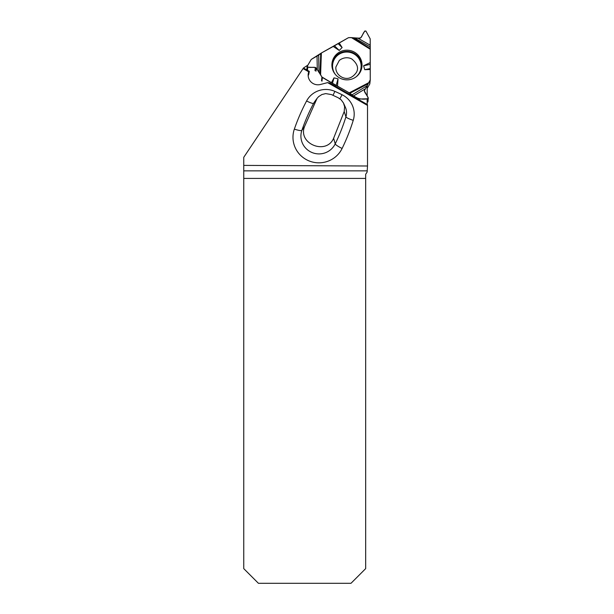 <?xml version="1.0" encoding="UTF-8"?>
<svg xmlns="http://www.w3.org/2000/svg" width="614" height="614" viewBox="0 0 614 614"><rect width="100%" height="100%" fill="white"/><g stroke="black" fill="none" stroke-linecap="round" stroke-linejoin="round"><path stroke-width="0.92" d="M243.75 157.307L303.078 68.584L308.742 71.83A9.786 9.632 -173.9 0 0 320.454 84.486L327.615 82.621L367.517 105.439L367.517 165.995L243.75 165.396L243.75 157.307M243.75 178.421L243.75 568.625L258.425 583.3L350.993 583.3L365.668 568.625L365.668 178.421L243.75 178.421L243.75 170.861L367.195 170.861L367.149 172.043L365.668 174.292L365.668 178.421M243.75 165.396L243.75 170.861M308.742 71.83L309.318 71.362L303.462 68.008L307.86 65.138M308.167 75.844A9.786 9.632 -173.9 0 1 308.75 74.363L309.318 71.362M367.18 85.653L367.18 96.053M367.18 98.8L367.18 104.449M303.462 68.008L303.078 68.584M367.517 165.995L367.195 170.861M367.517 105.439L367.425 104.587L329.718 83.028L327.615 82.621M333.617 138.28L344.201 111.525L344.607 106.706L343.456 102.968L341.131 99.813L338.168 97.741L331.353 94.564L325.696 93.597L321.889 94.533L318.62 96.636L317.047 98.393L304.575 126.484C297.575 143.753 326.272 155.442 333.617 138.28L335.213 143.876A195.037 192.036 6.1 0 0 345.928 116.806L344.201 111.525M358.729 99.621L358.806 98.885L351.83 94.97L367.149 85.722L368.761 82.675L364.325 90.864L368.239 97.818L367.955 101.609A0.66 0.652 -173.9 0 1 367.302 102.193L367.18 102.193M354.631 38.03L351.515 37.654L359.927 38.221L360.902 37.661L364.754 31.03L365.898 31.03L370.196 38.866L370.25 49.243L370.188 46.871L354.631 38.03L359.927 38.221L360.902 37.661L364.754 31.03L365.898 31.03L370.196 38.866L370.188 46.871M318.988 72.414L316.31 68.047L315.343 67.471L307.783 67.202L307.13 66.473L311.252 59.428L318.666 55.122L318.988 72.414L320.6 74.747L316.31 68.047L315.343 67.471L307.783 67.202L307.453 70.295M363.603 65.767L370.25 62.597L370.25 49.243L370.25 79.82L370.25 69.497L364.739 69.689L363.603 65.767L370.227 64.363L370.234 68.53L364.739 69.689M351.83 94.97L349.259 92.829L353.426 96.007L359.428 99.031L359.328 99.959M337.516 86.114L349.259 92.829L331.453 82.644L334.024 77.848L338.038 78.845L337.516 86.114L336.127 85.546L338.038 78.845M339.243 50.463L333.118 46.365L338.153 43.678L342.121 47.539L339.243 50.463L334.461 45.797L321.375 53.004L320.6 74.747L321.928 77.011A1.22 1.205 6.1 0 0 322.373 77.456L332.435 83.397L334.024 77.848M369.689 84.149L370.088 80.419L368.761 82.675L370.088 80.419A1.22 1.205 6.1 0 0 370.25 79.943L369.843 83.673A1.22 1.205 6.1 0 1 369.689 84.149L367.18 88.416M367.302 102.193L367.663 98.785L359.428 99.031L367.663 98.785L368.316 98.202M370.25 79.943A1.22 1.205 6.1 0 0 370.25 79.82A1.22 1.205 6.1 0 1 370.088 80.419M318.666 55.122L321.375 53.004L311.252 59.428L307.215 66.228L307.783 67.202M334.461 45.797L348.253 37.799L339.181 42.934L342.121 47.539M351.515 37.654L348.867 37.646A1.22 1.205 6.1 0 0 348.253 37.799A1.22 1.205 6.1 0 1 348.867 37.646L351.515 37.654L370.25 49.243M354.493 52.198A15.066 14.836 -173.9 0 1 345.383 79.774A15.066 14.836 -173.9 0 1 337.562 53.395A15.066 14.836 -173.9 0 1 354.493 52.198M320.6 74.747L321.928 77.011A1.22 1.205 6.1 0 0 322.373 77.456L331.453 82.644M333.118 46.365L321.375 53.004M367.149 85.722L364.47 90.427L364.47 91.517L368.239 97.818L367.663 98.785M338.153 43.678L339.181 42.934M370.234 68.53L370.25 69.497M370.25 62.597L370.227 64.363M336.127 85.546L332.435 83.397M358.806 98.885L359.428 99.031M370.196 38.866L370.25 79.82L365.453 88.754C361.915 92.238 369.382 95.822 367.663 98.785C362.398 99.752 357.647 98.831 353.426 96.007C348.552 91.678 338.068 86.904 331.453 82.644L321.928 77.011C319.349 73.12 318.766 71.201 315.343 67.471C312.841 66.857 308.42 68.338 307.215 66.228L311.252 59.428L321.375 53.004L348.253 37.799C353.134 36.886 355.959 39.319 360.902 37.661C362.644 35.742 363.442 30.999 365.898 31.03L370.196 38.866M353.25 120.313A202.835 199.719 -173.9 0 1 342.105 148.458A25.842 25.443 -173.9 0 1 309.057 160.914A25.842 25.443 -173.9 0 1 294.352 129.117A202.835 199.719 -173.9 0 1 306.593 100.972A21.843 21.513 -173.9 0 1 334.86 91.371A202.835 199.719 -173.9 0 1 342.036 94.717A21.843 21.513 -173.9 0 1 353.25 120.313A7.828 1.343 17.2 0 1 345.928 116.806A14.053 13.83 6.1 0 0 345.367 107.25L343.717 103.513M316.187 99.767L313.631 103.305A195.037 192.036 6.1 0 0 301.865 130.375L304.575 126.484M294.352 129.117A7.828 1.335 19 0 0 301.865 130.375A18.044 17.768 6.1 0 0 312.135 152.571A18.044 17.768 6.1 0 0 335.213 143.876A7.828 1.289 26 0 0 342.105 148.458M317.047 98.386L314.667 101.663A14.053 13.83 6.1 0 0 313.631 103.305A7.828 1.274 28 0 1 306.593 100.972M342.036 94.717A7.828 0.476 -63.9 0 1 339.88 98.77M332.988 95.293A7.828 0.422 113.9 0 0 334.86 91.371M365.453 88.754L353.426 96.007M357.962 38.214L370.173 45.16M317.292 69.727L317.039 56.158M322.373 77.456L321.974 81.186M364.378 91.309L364.47 90.427M335.589 74.724A14.291 14.068 -173.9 0 1 353.986 53.932A14.291 14.068 -173.9 0 1 356.02 76.911M314.997 70.679L315.343 67.471M315.964 71.239L316.31 68.047M321.529 80.741L321.928 77.011M368.761 82.675L349.259 92.829M368.162 83.75L349.888 93.259M332.696 69.743A14.721 14.498 -173.9 0 1 354.232 53.349A14.721 14.498 -173.9 0 1 359.904 72.659M352.697 37.715L370.25 48.575M320.001 73.795L320.723 53.426M352.083 59.205C357.356 63.733 358.806 68.116 356.442 72.368C352.505 77.863 347.946 79.613 342.758 77.61C336.372 74.747 335.459 69.244 335.935 66.895L339.327 60.418C344.577 56.281 350.356 57.87 352.083 59.205M307.13 66.473L306.77 69.881"/></g></svg>
